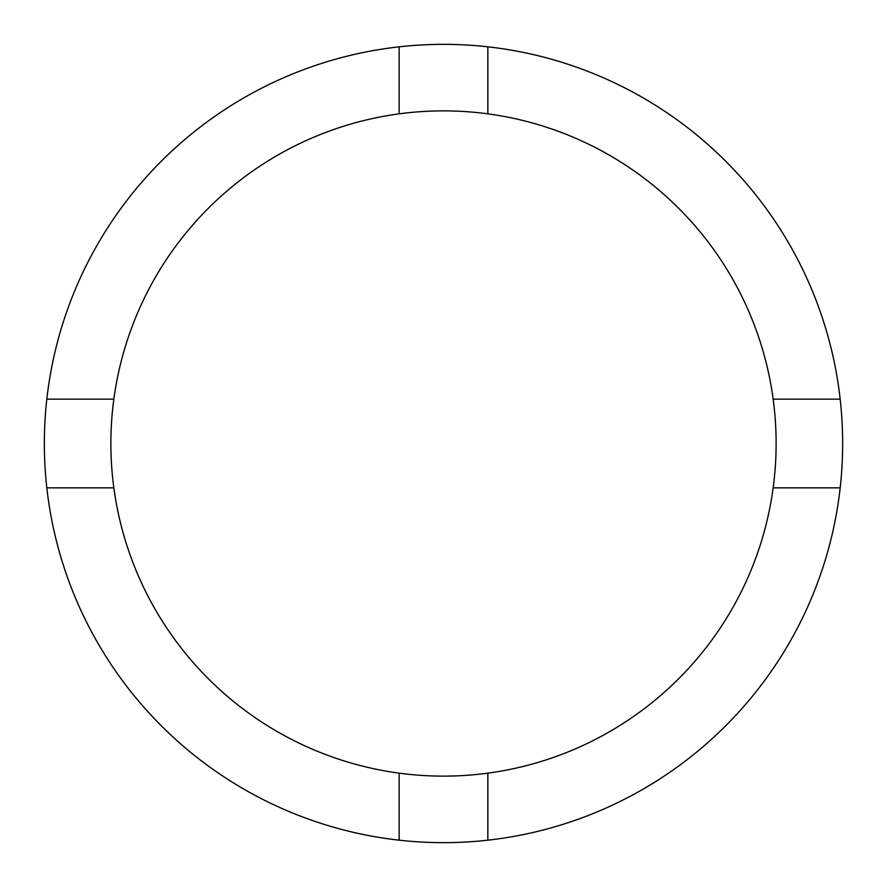 <?xml version="1.0" encoding="UTF-8"?>
<svg xmlns="http://www.w3.org/2000/svg" width="887" height="887" viewBox="0 0 887 887"><rect width="100%" height="100%" fill="white"/><g stroke="black" fill="none" stroke-linecap="round" stroke-linejoin="round"><path stroke-width="1.33" d="M487.85 773.154A332.625 332.625 0 0 0 773.154 487.85L840.177 487.85A399.15 399.15 0 0 0 399.15 46.823A399.15 399.15 0 0 0 46.823 487.85L113.846 487.85A332.625 332.625 0 0 0 487.85 773.154L487.85 840.177A399.15 399.15 0 0 0 840.177 487.85M113.846 487.85A332.625 332.625 0 0 1 399.15 113.846L399.15 46.823M399.15 113.846A332.625 332.625 0 0 1 773.154 487.85M46.823 399.15L113.846 399.15M487.85 113.846L487.85 46.823M773.154 399.15L840.177 399.15M46.823 487.85A399.15 399.15 0 0 0 399.15 840.177L399.15 773.154M399.15 840.177A399.15 399.15 0 0 0 487.85 840.177"/></g></svg>
